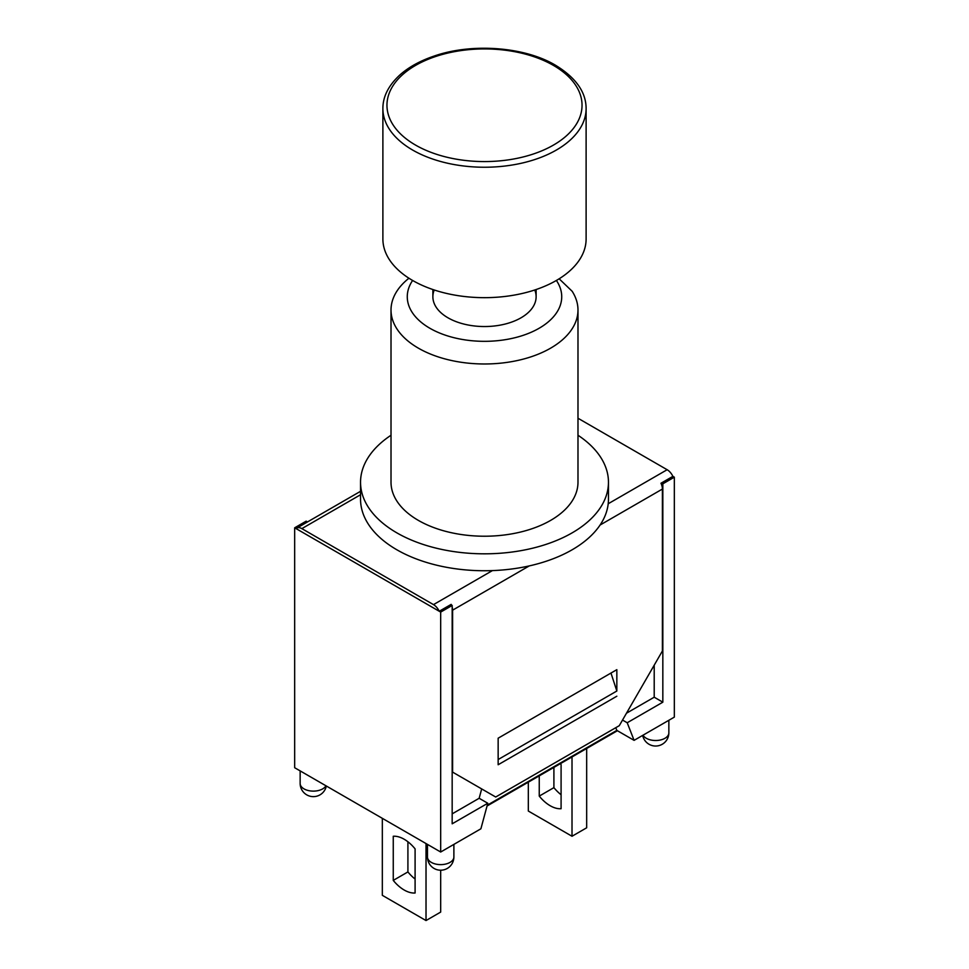 <?xml version="1.0" encoding="UTF-8"?>
<svg xmlns="http://www.w3.org/2000/svg" width="969" height="969" viewBox="0 0 969 969"><rect width="100%" height="100%" fill="white"/><g stroke="black" fill="none" stroke-linecap="round" stroke-linejoin="round"><path stroke-width="1.45" d="M481.678 788.911L479.158 798.274L487.782 803.253L480.903 828.786L440.677 852.017L294.673 767.727L294.673 527.802L306.168 521.165L307.5 521.928M452.172 607.103A10.162 5.862 60 0 1 452.596 610.179L452.596 772.123L495.704 797.015L619.288 725.672L662.396 650.998L662.396 489.054A10.162 5.862 -120 0 0 660.967 483.24L672.886 476.36L674.327 477.184L674.327 717.121L634.089 740.352L616.841 730.396L487.25 805.215M616.841 691.018L616.841 669.664L498.151 738.196L498.151 764.747L616.841 696.214L498.151 764.747L498.151 759.539L616.841 691.018L610.967 673.055M615.787 727.683L616.841 730.396M622.534 720.052L627.209 722.753L634.089 740.352M654.208 665.182L654.208 697.208L626.471 713.22M479.158 798.274L452.172 813.863M661.391 482.998L662.832 483.822L662.832 702.186L627.209 722.753M662.832 702.186L654.208 697.208M487.782 803.253L452.172 823.807L452.172 605.455L450.73 604.62M452.172 605.455L440.677 612.093L294.673 527.802M440.677 852.017L440.677 612.093M674.327 477.184L662.832 483.822M492.422 570.596L433.482 604.62A10.162 5.862 60 0 1 439.236 611.257L296.114 528.626A10.162 5.862 60 0 1 296.78 528.117A10.162 5.862 60 0 1 301.856 528.626L360.541 494.747M439.236 611.257L451.166 604.377A10.162 5.862 60 0 1 451.457 605.044M672.886 476.36A10.162 5.862 -120 0 0 667.144 469.723L608.217 503.747M433.482 604.62L301.856 528.626M577.984 418.245L667.144 469.723M487.044 806.002L617.423 730.723M382.331 818.333L382.331 895.332L426.021 920.55L440.677 912.083L440.677 870.21M426.021 843.563L426.021 920.55M393.257 880.397L393.257 836.259A31.371 18.12 60 0 1 415.095 848.868L415.095 893.006A31.371 18.12 60 0 1 393.257 880.397L407.913 871.93A31.371 18.12 -120 0 0 415.095 879.028M407.913 841.77L407.913 871.93M560.348 763.681A31.371 18.12 60 0 1 561.087 764.577L561.087 808.715A31.371 18.12 60 0 1 539.248 796.106L553.905 787.64A31.371 18.12 -120 0 0 561.087 794.737M553.905 767.4L553.905 787.64M539.248 796.106L539.248 775.866M528.323 782.165L528.323 811.041L572.013 836.259L586.669 827.792L586.669 748.48M572.013 756.946L572.013 836.259M556.388 280.453A77.229 44.586 180 0 1 484.5 341.33A77.229 44.586 180 0 1 412.612 280.453M408.954 278.224A93.484 53.973 0 0 0 391.016 310.019A93.484 53.973 0 0 0 484.5 363.981A93.484 53.973 0 0 0 577.984 310.019A93.484 53.973 0 0 0 572.158 291.269L559.149 278.793M534.767 289.973A51.623 29.797 180 0 1 536.123 296.744A51.623 29.797 180 0 1 484.5 326.541A51.623 29.797 180 0 1 432.877 296.744A51.623 29.797 180 0 1 434.233 289.973M577.984 310.019L577.984 482.247A93.484 53.973 180 0 1 484.5 536.22A93.484 53.973 180 0 1 391.016 482.247L391.016 310.019M577.984 435.251A123.959 71.573 180 0 1 608.459 482.247A123.959 71.573 180 0 1 484.5 553.82A123.959 71.573 180 0 1 360.541 482.247A123.959 71.573 180 0 1 391.016 435.251M608.459 482.247L608.459 499.168A123.959 71.573 180 0 1 484.5 570.741A123.959 71.573 180 0 1 360.541 499.168L360.541 482.247M586.112 108.576L586.112 238.992A101.612 58.661 180 0 1 484.5 297.665A101.612 58.661 180 0 1 382.888 238.992L382.888 108.576A101.612 58.661 0 0 0 484.5 167.237A101.612 58.661 0 0 0 586.112 108.576C586.088 92.14 575.889 77.702 555.503 65.238C524.726 46.791 471.939 42.757 433.955 56.117C419.94 60.902 408.555 67.212 399.785 75.049C388.472 85.514 382.84 96.682 382.888 108.576M453.88 856.996A13.215 7.631 180 0 1 445.728 864.045A13.215 7.631 180 0 1 431.326 862.386A13.215 7.631 180 0 1 427.462 856.996A13.215 13.215 0 0 0 434.064 868.442A13.215 13.215 0 0 0 453.88 856.996L453.88 844.399M325.947 785.786A13.215 7.631 180 0 1 304.012 788.887A13.215 7.631 180 0 1 300.148 783.497A13.215 13.215 0 0 0 326.323 786.004M642.677 735.398A13.215 13.215 0 0 0 668.852 732.891A13.215 7.631 180 0 1 660.701 739.928A13.215 7.631 180 0 1 646.299 738.281A13.215 7.631 180 0 1 643.053 735.18M452.596 610.179L529.268 565.908M600.102 525.016L662.396 489.054M553.481 65.432A97.542 56.323 180 0 1 509.742 159.655A97.542 56.323 180 0 1 390.277 90.686A97.542 56.323 180 0 1 553.481 65.432M427.462 844.399L427.462 856.996M300.148 770.888L300.148 783.497M668.852 720.282L668.852 732.891M296.78 528.117L360.541 491.307M536.123 296.744L536.123 289.525M432.877 296.744L432.877 289.525"/></g></svg>
